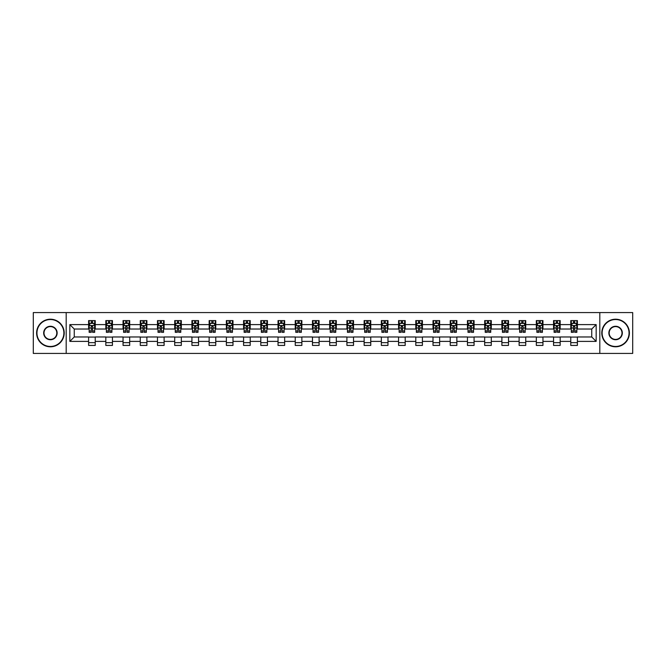 <?xml version="1.0" encoding="UTF-8"?>
<svg xmlns="http://www.w3.org/2000/svg" width="666" height="666" viewBox="0 0 666 666"><rect width="100%" height="100%" fill="white"/><g stroke="black" fill="none" stroke-linecap="round" stroke-linejoin="round"><path stroke-width="1" d="M599.808 353.421L632.7 353.421L632.7 312.579L599.808 312.579L599.808 353.421L66.192 353.421L66.192 312.579L33.3 312.579L33.3 353.421L66.192 353.421M599.808 312.579L66.192 312.579M577.397 324.608L577.397 320.579L570.77 320.579L570.77 324.608L560.173 324.608L560.173 320.579L553.554 320.579L553.554 324.608L542.957 324.608L542.957 320.579L536.33 320.579L536.33 324.608L525.732 324.608L525.732 320.579L519.114 320.579L519.114 324.608L508.516 324.608L508.516 320.579L501.889 320.579L501.889 324.608L491.292 324.608L491.292 320.579L484.673 320.579L484.673 324.608L474.075 324.608L474.075 320.579L467.449 320.579L467.449 324.608L456.851 324.608L456.851 320.579L450.233 320.579L450.233 324.608L439.635 324.608L439.635 320.579L433.008 320.579L433.008 324.608L422.411 324.608L422.411 320.579L415.792 320.579L415.792 324.608L405.194 324.608L405.194 320.579L398.568 320.579L398.568 324.608L387.97 324.608L387.97 320.579L381.352 320.579L381.352 324.608L370.754 324.608L370.754 320.579L364.127 320.579L364.127 324.608L353.529 324.608L353.529 320.579L346.911 320.579L346.911 324.608L336.313 324.608L336.313 320.579L329.687 320.579L329.687 324.608L319.089 324.608L319.089 320.579L312.471 320.579L312.471 324.608L301.873 324.608L301.873 320.579L295.246 320.579L295.246 324.608L284.648 324.608L284.648 320.579L278.03 320.579L278.03 324.608L267.432 324.608L267.432 320.579L260.806 320.579L260.806 324.608L250.208 324.608L250.208 320.579L243.59 320.579L243.59 324.608L232.992 324.608L232.992 320.579L226.365 320.579L226.365 324.608L215.767 324.608L215.767 320.579L209.149 320.579L209.149 324.608L198.551 324.608L198.551 320.579L191.925 320.579L191.925 324.608L181.327 324.608L181.327 320.579L174.708 320.579L174.708 324.608L164.111 324.608L164.111 320.579L157.484 320.579L157.484 324.608L146.886 324.608L146.886 320.579L140.268 320.579L140.268 324.608L129.67 324.608L129.67 320.579L123.044 320.579L123.044 324.608L112.446 324.608L112.446 320.579L105.827 320.579L105.827 324.608L95.23 324.608L95.23 320.579L88.603 320.579L88.603 324.608L69.838 324.608L69.838 341.392L74.251 336.971L88.603 336.971L88.603 345.421L95.23 345.421L95.23 336.971L105.827 336.971L105.827 345.421L112.446 345.421L112.446 336.971L123.044 336.971L123.044 345.421L129.67 345.421L129.67 336.971L140.268 336.971L140.268 345.421L146.886 345.421L146.886 336.971L157.484 336.971L157.484 345.421L164.111 345.421L164.111 336.971L174.708 336.971L174.708 345.421L181.327 345.421L181.327 336.971L191.925 336.971L191.925 345.421L198.551 345.421L198.551 336.971L209.149 336.971L209.149 345.421L215.767 345.421L215.767 336.971L226.365 336.971L226.365 345.421L232.992 345.421L232.992 336.971L243.59 336.971L243.59 345.421L250.208 345.421L250.208 336.971L260.806 336.971L260.806 345.421L267.432 345.421L267.432 336.971L278.03 336.971L278.03 345.421L284.648 345.421L284.648 336.971L295.246 336.971L295.246 345.421L301.873 345.421L301.873 336.971L312.471 336.971L312.471 345.421L319.089 345.421L319.089 336.971L329.687 336.971L329.687 345.421L336.313 345.421L336.313 336.971L346.911 336.971L346.911 345.421L353.529 345.421L353.529 336.971L364.127 336.971L364.127 345.421L370.754 345.421L370.754 336.971L381.352 336.971L381.352 345.421L387.97 345.421L387.97 336.971L398.568 336.971L398.568 345.421L405.194 345.421L405.194 336.971L415.792 336.971L415.792 345.421L422.411 345.421L422.411 336.971L433.008 336.971L433.008 345.421L439.635 345.421L439.635 336.971L450.233 336.971L450.233 345.421L456.851 345.421L456.851 336.971L467.449 336.971L467.449 345.421L474.075 345.421L474.075 336.971L484.673 336.971L484.673 345.421L491.292 345.421L491.292 336.971L501.889 336.971L501.889 345.421L508.516 345.421L508.516 336.971L519.114 336.971L519.114 345.421L525.732 345.421L525.732 336.971L536.33 336.971L536.33 345.421L542.957 345.421L542.957 336.971L553.554 336.971L553.554 345.421L560.173 345.421L560.173 336.971L570.77 336.971L570.77 345.421L577.397 345.421L577.397 336.971L591.749 336.971L591.749 329.029L577.397 329.029L577.397 324.608L596.162 324.608L596.162 341.392L577.397 341.392M570.77 341.392L560.173 341.392M553.554 341.392L542.957 341.392M536.33 341.392L525.732 341.392M519.114 341.392L508.516 341.392M501.889 341.392L491.292 341.392M484.673 341.392L474.075 341.392M467.449 341.392L456.851 341.392M450.233 341.392L439.635 341.392M433.008 341.392L422.411 341.392M415.792 341.392L405.194 341.392M398.568 341.392L387.97 341.392M381.352 341.392L370.754 341.392M364.127 341.392L353.529 341.392M346.911 341.392L336.313 341.392M329.687 341.392L319.089 341.392M312.471 341.392L301.873 341.392M295.246 341.392L284.648 341.392M278.03 341.392L267.432 341.392M260.806 341.392L250.208 341.392M243.59 341.392L232.992 341.392M226.365 341.392L215.767 341.392M209.149 341.392L198.551 341.392M191.925 341.392L181.327 341.392M174.708 341.392L164.111 341.392M157.484 341.392L146.886 341.392M140.268 341.392L129.67 341.392M123.044 341.392L112.446 341.392M105.827 341.392L95.23 341.392M88.603 341.392L69.838 341.392M570.77 324.608L570.77 329.029L560.173 329.029L560.173 324.608M553.554 324.608L553.554 329.029L542.957 329.029L542.957 324.608M536.33 324.608L536.33 329.029L525.732 329.029L525.732 324.608M519.114 324.608L519.114 329.029L508.516 329.029L508.516 324.608M501.889 324.608L501.889 329.029L491.292 329.029L491.292 324.608M484.673 324.608L484.673 329.029L474.075 329.029L474.075 324.608M467.449 324.608L467.449 329.029L456.851 329.029L456.851 324.608M450.233 324.608L450.233 329.029L439.635 329.029L439.635 324.608M433.008 324.608L433.008 329.029L422.411 329.029L422.411 324.608M415.792 324.608L415.792 329.029L405.194 329.029L405.194 324.608M398.568 324.608L398.568 329.029L387.97 329.029L387.97 324.608M381.352 324.608L381.352 329.029L370.754 329.029L370.754 324.608M364.127 324.608L364.127 329.029L353.529 329.029L353.529 324.608M346.911 324.608L346.911 329.029L336.313 329.029L336.313 324.608M329.687 324.608L329.687 329.029L319.089 329.029L319.089 324.608M312.471 324.608L312.471 329.029L301.873 329.029L301.873 324.608M295.246 324.608L295.246 329.029L284.648 329.029L284.648 324.608M278.03 324.608L278.03 329.029L267.432 329.029L267.432 324.608M260.806 324.608L260.806 329.029L250.208 329.029L250.208 324.608M243.59 324.608L243.59 329.029L232.992 329.029L232.992 324.608M226.365 324.608L226.365 329.029L215.767 329.029L215.767 324.608M209.149 324.608L209.149 329.029L198.551 329.029L198.551 324.608M191.925 324.608L191.925 329.029L181.327 329.029L181.327 324.608M174.708 324.608L174.708 329.029L164.111 329.029L164.111 324.608M157.484 324.608L157.484 329.029L146.886 329.029L146.886 324.608M140.268 324.608L140.268 329.029L129.67 329.029L129.67 324.608M123.044 324.608L123.044 329.029L112.446 329.029L112.446 324.608M105.827 324.608L105.827 329.029L95.23 329.029L95.23 324.608M88.603 324.608L88.603 329.029L74.251 329.029L69.838 324.608M74.251 329.029L74.251 336.971M596.162 341.392L591.749 336.971M591.749 329.029L596.162 324.608M88.603 323.343L89.152 323.343M91.25 323.343L92.574 323.343M94.672 323.343L95.23 323.343M88.603 328.912L89.152 328.912M91.25 328.912L92.574 328.912M94.672 328.912L95.23 328.912M88.603 337.088L95.23 337.088M88.603 342.657L95.23 342.657M105.827 337.088L112.446 337.088M105.827 342.657L112.446 342.657M105.827 323.343L106.377 323.343M108.475 323.343L109.798 323.343M111.896 323.343L112.446 323.343M105.827 328.912L106.377 328.912M108.475 328.912L109.798 328.912M111.896 328.912L112.446 328.912M123.044 337.088L129.67 337.088M123.044 342.657L129.67 342.657M123.044 323.343L123.593 323.343M125.691 323.343L127.015 323.343M129.112 323.343L129.67 323.343M123.044 328.912L123.593 328.912M125.691 328.912L127.015 328.912M129.112 328.912L129.67 328.912M140.268 337.088L146.886 337.088M140.268 342.657L146.886 342.657M140.268 323.343L140.817 323.343M142.915 323.343L144.239 323.343M146.337 323.343L146.886 323.343M140.268 328.912L140.817 328.912M142.915 328.912L144.239 328.912M146.337 328.912L146.886 328.912M157.484 337.088L164.111 337.088M157.484 342.657L164.111 342.657M157.484 323.343L158.033 323.343M160.131 323.343L161.455 323.343M163.553 323.343L164.111 323.343M157.484 328.912L158.033 328.912M160.131 328.912L161.455 328.912M163.553 328.912L164.111 328.912M174.708 337.088L181.327 337.088M174.708 342.657L181.327 342.657M174.708 323.343L175.258 323.343M177.356 323.343L178.679 323.343M180.777 323.343L181.327 323.343M174.708 328.912L175.258 328.912M177.356 328.912L178.679 328.912M180.777 328.912L181.327 328.912M191.925 337.088L198.551 337.088M191.925 342.657L198.551 342.657M191.925 323.343L192.474 323.343M194.572 323.343L195.896 323.343M197.993 323.343L198.551 323.343M191.925 328.912L192.474 328.912M194.572 328.912L195.896 328.912M197.993 328.912L198.551 328.912M209.149 337.088L215.767 337.088M209.149 342.657L215.767 342.657M209.149 323.343L209.698 323.343M211.796 323.343L213.12 323.343M215.218 323.343L215.767 323.343M209.149 328.912L209.698 328.912M211.796 328.912L213.12 328.912M215.218 328.912L215.767 328.912M226.365 337.088L232.992 337.088M226.365 342.657L232.992 342.657M226.365 323.343L226.915 323.343M229.012 323.343L230.344 323.343M232.434 323.343L232.992 323.343M226.365 328.912L226.915 328.912M229.012 328.912L230.344 328.912M232.434 328.912L232.992 328.912M243.59 337.088L250.208 337.088M243.59 342.657L250.208 342.657M243.59 323.343L244.139 323.343M246.237 323.343L247.561 323.343M249.658 323.343L250.208 323.343M243.59 328.912L244.139 328.912M246.237 328.912L247.561 328.912M249.658 328.912L250.208 328.912M260.806 337.088L267.432 337.088M260.806 342.657L267.432 342.657M260.806 323.343L261.355 323.343M263.453 323.343L264.785 323.343M266.875 323.343L267.432 323.343M260.806 328.912L261.355 328.912M263.453 328.912L264.785 328.912M266.875 328.912L267.432 328.912M278.03 337.088L284.648 337.088M278.03 342.657L284.648 342.657M278.03 323.343L278.579 323.343M280.677 323.343L282.001 323.343M284.099 323.343L284.648 323.343M278.03 328.912L278.579 328.912M280.677 328.912L282.001 328.912M284.099 328.912L284.648 328.912M295.246 337.088L301.873 337.088M295.246 342.657L301.873 342.657M295.246 323.343L295.796 323.343M297.893 323.343L299.225 323.343M301.315 323.343L301.873 323.343M295.246 328.912L295.796 328.912M297.893 328.912L299.225 328.912M301.315 328.912L301.873 328.912M312.471 337.088L319.089 337.088M312.471 342.657L319.089 342.657M312.471 323.343L313.02 323.343M315.118 323.343L316.442 323.343M318.539 323.343L319.089 323.343M312.471 328.912L313.02 328.912M315.118 328.912L316.442 328.912M318.539 328.912L319.089 328.912M329.687 337.088L336.313 337.088M329.687 342.657L336.313 342.657M329.687 323.343L330.244 323.343M332.334 323.343L333.666 323.343M335.756 323.343L336.313 323.343M329.687 328.912L330.244 328.912M332.334 328.912L333.666 328.912M335.756 328.912L336.313 328.912M346.911 337.088L353.529 337.088M346.911 342.657L353.529 342.657M346.911 323.343L347.461 323.343M349.558 323.343L350.882 323.343M352.98 323.343L353.529 323.343M346.911 328.912L347.461 328.912M349.558 328.912L350.882 328.912M352.98 328.912L353.529 328.912M364.127 337.088L370.754 337.088M364.127 342.657L370.754 342.657M364.127 323.343L364.685 323.343M366.775 323.343L368.107 323.343M370.204 323.343L370.754 323.343M364.127 328.912L364.685 328.912M366.775 328.912L368.107 328.912M370.204 328.912L370.754 328.912M381.352 337.088L387.97 337.088M381.352 342.657L387.97 342.657M381.352 323.343L381.901 323.343M383.999 323.343L385.323 323.343M387.421 323.343L387.97 323.343M381.352 328.912L381.901 328.912M383.999 328.912L385.323 328.912M387.421 328.912L387.97 328.912M398.568 337.088L405.194 337.088M398.568 342.657L405.194 342.657M398.568 323.343L399.125 323.343M401.215 323.343L402.547 323.343M404.645 323.343L405.194 323.343M398.568 328.912L399.125 328.912M401.215 328.912L402.547 328.912M404.645 328.912L405.194 328.912M415.792 337.088L422.411 337.088M415.792 342.657L422.411 342.657M415.792 323.343L416.342 323.343M418.439 323.343L419.763 323.343M421.861 323.343L422.411 323.343M415.792 328.912L416.342 328.912M418.439 328.912L419.763 328.912M421.861 328.912L422.411 328.912M433.008 337.088L439.635 337.088M433.008 342.657L439.635 342.657M433.008 323.343L433.566 323.343M435.656 323.343L436.988 323.343M439.085 323.343L439.635 323.343M433.008 328.912L433.566 328.912M435.656 328.912L436.988 328.912M439.085 328.912L439.635 328.912M450.233 337.088L456.851 337.088M450.233 342.657L456.851 342.657M450.233 323.343L450.782 323.343M452.88 323.343L454.204 323.343M456.302 323.343L456.851 323.343M450.233 328.912L450.782 328.912M452.88 328.912L454.204 328.912M456.302 328.912L456.851 328.912M467.449 337.088L474.075 337.088M467.449 342.657L474.075 342.657M467.449 323.343L468.007 323.343M470.104 323.343L471.428 323.343M473.526 323.343L474.075 323.343M467.449 328.912L468.007 328.912M470.104 328.912L471.428 328.912M473.526 328.912L474.075 328.912M484.673 337.088L491.292 337.088M484.673 342.657L491.292 342.657M484.673 323.343L485.223 323.343M487.321 323.343L488.644 323.343M490.742 323.343L491.292 323.343M484.673 328.912L485.223 328.912M487.321 328.912L488.644 328.912M490.742 328.912L491.292 328.912M501.889 337.088L508.516 337.088M501.889 342.657L508.516 342.657M501.889 323.343L502.447 323.343M504.545 323.343L505.869 323.343M507.967 323.343L508.516 323.343M501.889 328.912L502.447 328.912M504.545 328.912L505.869 328.912M507.967 328.912L508.516 328.912M519.114 337.088L525.732 337.088M519.114 342.657L525.732 342.657M519.114 323.343L519.663 323.343M521.761 323.343L523.085 323.343M525.183 323.343L525.732 323.343M519.114 328.912L519.663 328.912M521.761 328.912L523.085 328.912M525.183 328.912L525.732 328.912M536.33 337.088L542.957 337.088M536.33 342.657L542.957 342.657M536.33 323.343L536.888 323.343M538.985 323.343L540.309 323.343M542.407 323.343L542.957 323.343M536.33 328.912L536.888 328.912M538.985 328.912L540.309 328.912M542.407 328.912L542.957 328.912M553.554 337.088L560.173 337.088M553.554 342.657L560.173 342.657M553.554 323.343L554.104 323.343M556.202 323.343L557.525 323.343M559.623 323.343L560.173 323.343M553.554 328.912L554.104 328.912M556.202 328.912L557.525 328.912M559.623 328.912L560.173 328.912M570.77 337.088L577.397 337.088M570.77 342.657L577.397 342.657M570.77 323.343L571.328 323.343M573.426 323.343L574.75 323.343M576.848 323.343L577.397 323.343M570.77 328.912L571.328 328.912M573.426 328.912L574.75 328.912M576.848 328.912L577.397 328.912M92.574 322.019L91.25 322.019M94.672 330.952L92.574 330.952L92.574 332.334L94.672 332.334L94.672 325.607L93.573 323.393L90.26 323.393L89.152 325.607L89.152 332.334L91.25 332.334L91.25 330.952L89.152 330.952M89.152 325.607L89.152 320.579M94.672 325.607L94.672 320.579M91.25 323.393L91.25 320.579M92.574 320.579L92.574 323.393M92.574 330.952L92.574 326.432L91.25 326.432L91.25 330.952M50.408 319.53A13.47 13.47 0 0 0 36.946 333A13.47 13.47 0 0 0 50.408 346.47A13.47 13.47 0 0 0 63.878 333A13.47 13.47 0 0 0 50.408 319.53M50.408 346.795A13.795 13.795 0 0 1 36.613 333A13.795 13.795 0 0 1 50.408 319.205A13.795 13.795 0 0 1 64.211 333A13.795 13.795 0 0 1 50.408 346.795M50.408 326.265A6.735 6.735 0 0 1 57.143 333A6.735 6.735 0 0 1 50.408 339.735A6.735 6.735 0 0 1 43.673 333A6.735 6.735 0 0 1 50.408 326.265M50.408 339.402A6.402 6.402 0 0 0 56.81 333A6.402 6.402 0 0 0 50.408 326.598A6.402 6.402 0 0 0 44.006 333A6.402 6.402 0 0 0 50.408 339.402M615.592 319.53A13.47 13.47 0 0 0 602.122 333A13.47 13.47 0 0 0 615.592 346.47A13.47 13.47 0 0 0 629.054 333A13.47 13.47 0 0 0 615.592 319.53M615.592 346.795A13.795 13.795 0 0 1 601.789 333A13.795 13.795 0 0 1 615.592 319.205A13.795 13.795 0 0 1 629.387 333A13.795 13.795 0 0 1 615.592 346.795M615.592 326.265A6.735 6.735 0 0 1 622.327 333A6.735 6.735 0 0 1 615.592 339.735A6.735 6.735 0 0 1 608.857 333A6.735 6.735 0 0 1 615.592 326.265M615.592 339.402A6.402 6.402 0 0 0 621.994 333A6.402 6.402 0 0 0 615.592 326.598A6.402 6.402 0 0 0 609.19 333A6.402 6.402 0 0 0 615.592 339.402M109.798 322.019L108.475 322.019M111.896 330.952L109.798 330.952L109.798 332.334L111.896 332.334L111.896 325.607L110.789 323.393L107.476 323.393L106.377 325.607L106.377 332.334L108.475 332.334L108.475 330.952L106.377 330.952M106.377 325.607L106.377 320.579M111.896 325.607L111.896 320.579M108.475 323.393L108.475 320.579M109.798 320.579L109.798 323.393M109.798 330.952L109.798 326.432L108.475 326.432L108.475 330.952M127.015 322.019L125.691 322.019M129.112 330.952L127.015 330.952L127.015 332.334L129.112 332.334L129.112 325.607L128.014 323.393L124.7 323.393L123.593 325.607L123.593 332.334L125.691 332.334L125.691 330.952L123.593 330.952M123.593 325.607L123.593 320.579M129.112 325.607L129.112 320.579M125.691 323.393L125.691 320.579M127.015 320.579L127.015 323.393M127.015 330.952L127.015 326.432L125.691 326.432L125.691 330.952M144.239 322.019L142.915 322.019M146.337 330.952L144.239 330.952L144.239 332.334L146.337 332.334L146.337 325.607L145.23 323.393L141.925 323.393L140.817 325.607L140.817 332.334L142.915 332.334L142.915 330.952L140.817 330.952M140.817 325.607L140.817 320.579M146.337 325.607L146.337 320.579M142.915 323.393L142.915 320.579M144.239 320.579L144.239 323.393M144.239 330.952L144.239 326.432L142.915 326.432L142.915 330.952M161.455 322.019L160.131 322.019M163.553 330.952L161.455 330.952L161.455 332.334L163.553 332.334L163.553 325.607L162.454 323.393L159.141 323.393L158.033 325.607L158.033 332.334L160.131 332.334L160.131 330.952L158.033 330.952M158.033 325.607L158.033 320.579M163.553 325.607L163.553 320.579M160.131 323.393L160.131 320.579M161.455 320.579L161.455 323.393M161.455 330.952L161.455 326.432L160.131 326.432L160.131 330.952M178.679 322.019L177.356 322.019M180.777 330.952L178.679 330.952L178.679 332.334L180.777 332.334L180.777 325.607L179.67 323.393L176.365 323.393L175.258 325.607L175.258 332.334L177.356 332.334L177.356 330.952L175.258 330.952M175.258 325.607L175.258 320.579M180.777 325.607L180.777 320.579M177.356 323.393L177.356 320.579M178.679 320.579L178.679 323.393M178.679 330.952L178.679 326.432L177.356 326.432L177.356 330.952M195.896 322.019L194.572 322.019M197.993 330.952L195.896 330.952L195.896 332.334L197.993 332.334L197.993 325.607L196.895 323.393L193.581 323.393L192.474 325.607L192.474 332.334L194.572 332.334L194.572 330.952L192.474 330.952M192.474 325.607L192.474 320.579M197.993 325.607L197.993 320.579M194.572 323.393L194.572 320.579M195.896 320.579L195.896 323.393M195.896 330.952L195.896 326.432L194.572 326.432L194.572 330.952M213.12 322.019L211.796 322.019M215.218 330.952L213.12 330.952L213.12 332.334L215.218 332.334L215.218 325.607L214.111 323.393L210.806 323.393L209.698 325.607L209.698 332.334L211.796 332.334L211.796 330.952L209.698 330.952M209.698 325.607L209.698 320.579M215.218 325.607L215.218 320.579M211.796 323.393L211.796 320.579M213.12 320.579L213.12 323.393M213.12 330.952L213.12 326.432L211.796 326.432L211.796 330.952M230.344 322.019L229.012 322.019M232.434 330.952L230.344 330.952L230.344 332.334L232.434 332.334L232.434 325.607L231.335 323.393L228.022 323.393L226.915 325.607L226.915 332.334L229.012 332.334L229.012 330.952L226.915 330.952M226.915 325.607L226.915 320.579M232.434 325.607L232.434 320.579M229.012 323.393L229.012 320.579M230.344 320.579L230.344 323.393M230.344 330.952L230.344 326.432L229.012 326.432L229.012 330.952M247.561 322.019L246.237 322.019M249.658 330.952L247.561 330.952L247.561 332.334L249.658 332.334L249.658 325.607L248.551 323.393L245.246 323.393L244.139 325.607L244.139 332.334L246.237 332.334L246.237 330.952L244.139 330.952M244.139 325.607L244.139 320.579M249.658 325.607L249.658 320.579M246.237 323.393L246.237 320.579M247.561 320.579L247.561 323.393M247.561 330.952L247.561 326.432L246.237 326.432L246.237 330.952M264.785 322.019L263.453 322.019M266.875 330.952L264.785 330.952L264.785 332.334L266.875 332.334L266.875 325.607L265.776 323.393L262.462 323.393L261.355 325.607L261.355 332.334L263.453 332.334L263.453 330.952L261.355 330.952M261.355 325.607L261.355 320.579M266.875 325.607L266.875 320.579M263.453 323.393L263.453 320.579M264.785 320.579L264.785 323.393M264.785 330.952L264.785 326.432L263.453 326.432L263.453 330.952M282.001 322.019L280.677 322.019M284.099 330.952L282.001 330.952L282.001 332.334L284.099 332.334L284.099 325.607L282.992 323.393L279.687 323.393L278.579 325.607L278.579 332.334L280.677 332.334L280.677 330.952L278.579 330.952M278.579 325.607L278.579 320.579M284.099 325.607L284.099 320.579M280.677 323.393L280.677 320.579M282.001 320.579L282.001 323.393M282.001 330.952L282.001 326.432L280.677 326.432L280.677 330.952M299.225 322.019L297.893 322.019M301.315 330.952L299.225 330.952L299.225 332.334L301.315 332.334L301.315 325.607L300.216 323.393L296.903 323.393L295.796 325.607L295.796 332.334L297.893 332.334L297.893 330.952L295.796 330.952M295.796 325.607L295.796 320.579M301.315 325.607L301.315 320.579M297.893 323.393L297.893 320.579M299.225 320.579L299.225 323.393M299.225 330.952L299.225 326.432L297.893 326.432L297.893 330.952M316.442 322.019L315.118 322.019M318.539 330.952L316.442 330.952L316.442 332.334L318.539 332.334L318.539 325.607L317.432 323.393L314.127 323.393L313.02 325.607L313.02 332.334L315.118 332.334L315.118 330.952L313.02 330.952M313.02 325.607L313.02 320.579M318.539 325.607L318.539 320.579M315.118 323.393L315.118 320.579M316.442 320.579L316.442 323.393M316.442 330.952L316.442 326.432L315.118 326.432L315.118 330.952M333.666 322.019L332.334 322.019M335.756 330.952L333.666 330.952L333.666 332.334L335.756 332.334L335.756 325.607L334.657 323.393L331.343 323.393L330.244 325.607L330.244 332.334L332.334 332.334L332.334 330.952L330.244 330.952M330.244 325.607L330.244 320.579M335.756 325.607L335.756 320.579M332.334 323.393L332.334 320.579M333.666 320.579L333.666 323.393M333.666 330.952L333.666 326.432L332.334 326.432L332.334 330.952M350.882 322.019L349.558 322.019M352.98 330.952L350.882 330.952L350.882 332.334L352.98 332.334L352.98 325.607L351.873 323.393L348.568 323.393L347.461 325.607L347.461 332.334L349.558 332.334L349.558 330.952L347.461 330.952M347.461 325.607L347.461 320.579M352.98 325.607L352.98 320.579M349.558 323.393L349.558 320.579M350.882 320.579L350.882 323.393M350.882 330.952L350.882 326.432L349.558 326.432L349.558 330.952M368.107 322.019L366.775 322.019M370.204 330.952L368.107 330.952L368.107 332.334L370.204 332.334L370.204 325.607L369.097 323.393L365.784 323.393L364.685 325.607L364.685 332.334L366.775 332.334L366.775 330.952L364.685 330.952M364.685 325.607L364.685 320.579M370.204 325.607L370.204 320.579M366.775 323.393L366.775 320.579M368.107 320.579L368.107 323.393M368.107 330.952L368.107 326.432L366.775 326.432L366.775 330.952M385.323 322.019L383.999 322.019M387.421 330.952L385.323 330.952L385.323 332.334L387.421 332.334L387.421 325.607L386.313 323.393L383.008 323.393L381.901 325.607L381.901 332.334L383.999 332.334L383.999 330.952L381.901 330.952M381.901 325.607L381.901 320.579M387.421 325.607L387.421 320.579M383.999 323.393L383.999 320.579M385.323 320.579L385.323 323.393M385.323 330.952L385.323 326.432L383.999 326.432L383.999 330.952M402.547 322.019L401.215 322.019M404.645 330.952L402.547 330.952L402.547 332.334L404.645 332.334L404.645 325.607L403.538 323.393L400.224 323.393L399.125 325.607L399.125 332.334L401.215 332.334L401.215 330.952L399.125 330.952M399.125 325.607L399.125 320.579M404.645 325.607L404.645 320.579M401.215 323.393L401.215 320.579M402.547 320.579L402.547 323.393M402.547 330.952L402.547 326.432L401.215 326.432L401.215 330.952M419.763 322.019L418.439 322.019M421.861 330.952L419.763 330.952L419.763 332.334L421.861 332.334L421.861 325.607L420.754 323.393L417.449 323.393L416.342 325.607L416.342 332.334L418.439 332.334L418.439 330.952L416.342 330.952M416.342 325.607L416.342 320.579M421.861 325.607L421.861 320.579M418.439 323.393L418.439 320.579M419.763 320.579L419.763 323.393M419.763 330.952L419.763 326.432L418.439 326.432L418.439 330.952M436.988 322.019L435.656 322.019M439.085 330.952L436.988 330.952L436.988 332.334L439.085 332.334L439.085 325.607L437.978 323.393L434.665 323.393L433.566 325.607L433.566 332.334L435.656 332.334L435.656 330.952L433.566 330.952M433.566 325.607L433.566 320.579M439.085 325.607L439.085 320.579M435.656 323.393L435.656 320.579M436.988 320.579L436.988 323.393M436.988 330.952L436.988 326.432L435.656 326.432L435.656 330.952M454.204 322.019L452.88 322.019M456.302 330.952L454.204 330.952L454.204 332.334L456.302 332.334L456.302 325.607L455.194 323.393L451.889 323.393L450.782 325.607L450.782 332.334L452.88 332.334L452.88 330.952L450.782 330.952M450.782 325.607L450.782 320.579M456.302 325.607L456.302 320.579M452.88 323.393L452.88 320.579M454.204 320.579L454.204 323.393M454.204 330.952L454.204 326.432L452.88 326.432L452.88 330.952M471.428 322.019L470.104 322.019M473.526 330.952L471.428 330.952L471.428 332.334L473.526 332.334L473.526 325.607L472.419 323.393L469.105 323.393L468.007 325.607L468.007 332.334L470.104 332.334L470.104 330.952L468.007 330.952M468.007 325.607L468.007 320.579M473.526 325.607L473.526 320.579M470.104 323.393L470.104 320.579M471.428 320.579L471.428 323.393M471.428 330.952L471.428 326.432L470.104 326.432L470.104 330.952M488.644 322.019L487.321 322.019M490.742 330.952L488.644 330.952L488.644 332.334L490.742 332.334L490.742 325.607L489.635 323.393L486.33 323.393L485.223 325.607L485.223 332.334L487.321 332.334L487.321 330.952L485.223 330.952M485.223 325.607L485.223 320.579M490.742 325.607L490.742 320.579M487.321 323.393L487.321 320.579M488.644 320.579L488.644 323.393M488.644 330.952L488.644 326.432L487.321 326.432L487.321 330.952M505.869 322.019L504.545 322.019M507.967 330.952L505.869 330.952L505.869 332.334L507.967 332.334L507.967 325.607L506.859 323.393L503.546 323.393L502.447 325.607L502.447 332.334L504.545 332.334L504.545 330.952L502.447 330.952M502.447 325.607L502.447 320.579M507.967 325.607L507.967 320.579M504.545 323.393L504.545 320.579M505.869 320.579L505.869 323.393M505.869 330.952L505.869 326.432L504.545 326.432L504.545 330.952M523.085 322.019L521.761 322.019M525.183 330.952L523.085 330.952L523.085 332.334L525.183 332.334L525.183 325.607L524.075 323.393L520.77 323.393L519.663 325.607L519.663 332.334L521.761 332.334L521.761 330.952L519.663 330.952M519.663 325.607L519.663 320.579M525.183 325.607L525.183 320.579M521.761 323.393L521.761 320.579M523.085 320.579L523.085 323.393M523.085 330.952L523.085 326.432L521.761 326.432L521.761 330.952M540.309 322.019L538.985 322.019M542.407 330.952L540.309 330.952L540.309 332.334L542.407 332.334L542.407 325.607L541.3 323.393L537.986 323.393L536.888 325.607L536.888 332.334L538.985 332.334L538.985 330.952L536.888 330.952M536.888 325.607L536.888 320.579M542.407 325.607L542.407 320.579M538.985 323.393L538.985 320.579M540.309 320.579L540.309 323.393M540.309 330.952L540.309 326.432L538.985 326.432L538.985 330.952M557.525 322.019L556.202 322.019M559.623 330.952L557.525 330.952L557.525 332.334L559.623 332.334L559.623 325.607L558.524 323.393L555.211 323.393L554.104 325.607L554.104 332.334L556.202 332.334L556.202 330.952L554.104 330.952M554.104 325.607L554.104 320.579M559.623 325.607L559.623 320.579M556.202 323.393L556.202 320.579M557.525 320.579L557.525 323.393M557.525 330.952L557.525 326.432L556.202 326.432L556.202 330.952M574.75 322.019L573.426 322.019M576.848 330.952L574.75 330.952L574.75 332.334L576.848 332.334L576.848 325.607L575.74 323.393L572.427 323.393L571.328 325.607L571.328 332.334L573.426 332.334L573.426 330.952L571.328 330.952M571.328 325.607L571.328 320.579M576.848 325.607L576.848 320.579M573.426 323.393L573.426 320.579M574.75 320.579L574.75 323.393M574.75 330.952L574.75 326.432L573.426 326.432L573.426 330.952M94.647 325.549L89.186 325.549M89.152 323.526L90.193 323.526M93.64 323.526L94.672 323.526M91.25 327.997L89.152 327.997M94.672 327.997L92.574 327.997M92.574 322.719L91.25 322.719M111.871 325.549L106.402 325.549M106.377 323.526L107.417 323.526M110.856 323.526L111.896 323.526M108.475 327.997L106.377 327.997M111.896 327.997L109.798 327.997M109.798 322.719L108.475 322.719M129.087 325.549L123.626 325.549M123.593 323.526L124.634 323.526M128.08 323.526L129.112 323.526M125.691 327.997L123.593 327.997M129.112 327.997L127.015 327.997M127.015 322.719L125.691 322.719M146.312 325.549L140.842 325.549M140.817 323.526L141.858 323.526M145.296 323.526L146.337 323.526M142.915 327.997L140.817 327.997M146.337 327.997L144.239 327.997M144.239 322.719L142.915 322.719M163.528 325.549L158.067 325.549M158.033 323.526L159.074 323.526M162.521 323.526L163.553 323.526M160.131 327.997L158.033 327.997M163.553 327.997L161.455 327.997M161.455 322.719L160.131 322.719M180.752 325.549L175.283 325.549M175.258 323.526L176.299 323.526M179.737 323.526L180.777 323.526M177.356 327.997L175.258 327.997M180.777 327.997L178.679 327.997M178.679 322.719L177.356 322.719M197.969 325.549L192.507 325.549M192.474 323.526L193.515 323.526M196.961 323.526L197.993 323.526M194.572 327.997L192.474 327.997M197.993 327.997L195.896 327.997M195.896 322.719L194.572 322.719M215.193 325.549L209.723 325.549M209.698 323.526L210.739 323.526M214.177 323.526L215.218 323.526M211.796 327.997L209.698 327.997M215.218 327.997L213.12 327.997M213.12 322.719L211.796 322.719M232.409 325.549L226.948 325.549M226.915 323.526L227.955 323.526M231.402 323.526L232.434 323.526M229.012 327.997L226.915 327.997M232.434 327.997L230.344 327.997M230.344 322.719L229.012 322.719M249.633 325.549L244.164 325.549M244.139 323.526L245.18 323.526M248.618 323.526L249.658 323.526M246.237 327.997L244.139 327.997M249.658 327.997L247.561 327.997M247.561 322.719L246.237 322.719M266.85 325.549L261.388 325.549M261.355 323.526L262.396 323.526M265.842 323.526L266.875 323.526M263.453 327.997L261.355 327.997M266.875 327.997L264.785 327.997M264.785 322.719L263.453 322.719M284.074 325.549L278.604 325.549M278.579 323.526L279.62 323.526M283.058 323.526L284.099 323.526M280.677 327.997L278.579 327.997M284.099 327.997L282.001 327.997M282.001 322.719L280.677 322.719M301.29 325.549L295.829 325.549M295.796 323.526L296.836 323.526M300.283 323.526L301.315 323.526M297.893 327.997L295.796 327.997M301.315 327.997L299.225 327.997M299.225 322.719L297.893 322.719M318.514 325.549L313.045 325.549M313.02 323.526L314.061 323.526M317.499 323.526L318.539 323.526M315.118 327.997L313.02 327.997M318.539 327.997L316.442 327.997M316.442 322.719L315.118 322.719M335.731 325.549L330.269 325.549M330.244 323.526L331.277 323.526M334.723 323.526L335.756 323.526M332.334 327.997L330.244 327.997M335.756 327.997L333.666 327.997M333.666 322.719L332.334 322.719M352.955 325.549L347.486 325.549M347.461 323.526L348.501 323.526M351.939 323.526L352.98 323.526M349.558 327.997L347.461 327.997M352.98 327.997L350.882 327.997M350.882 322.719L349.558 322.719M370.171 325.549L364.71 325.549M364.685 323.526L365.717 323.526M369.164 323.526L370.204 323.526M366.775 327.997L364.685 327.997M370.204 327.997L368.107 327.997M368.107 322.719L366.775 322.719M387.396 325.549L381.926 325.549M381.901 323.526L382.942 323.526M386.38 323.526L387.421 323.526M383.999 327.997L381.901 327.997M387.421 327.997L385.323 327.997M385.323 322.719L383.999 322.719M404.612 325.549L399.15 325.549M399.125 323.526L400.158 323.526M403.604 323.526L404.645 323.526M401.215 327.997L399.125 327.997M404.645 327.997L402.547 327.997M402.547 322.719L401.215 322.719M421.836 325.549L416.367 325.549M416.342 323.526L417.382 323.526M420.82 323.526L421.861 323.526M418.439 327.997L416.342 327.997M421.861 327.997L419.763 327.997M419.763 322.719L418.439 322.719M439.052 325.549L433.591 325.549M433.566 323.526L434.598 323.526M438.045 323.526L439.085 323.526M435.656 327.997L433.566 327.997M439.085 327.997L436.988 327.997M436.988 322.719L435.656 322.719M456.277 325.549L450.807 325.549M450.782 323.526L451.823 323.526M455.261 323.526L456.302 323.526M452.88 327.997L450.782 327.997M456.302 327.997L454.204 327.997M454.204 322.719L452.88 322.719M473.493 325.549L468.032 325.549M468.007 323.526L469.039 323.526M472.485 323.526L473.526 323.526M470.104 327.997L468.007 327.997M473.526 327.997L471.428 327.997M471.428 322.719L470.104 322.719M490.717 325.549L485.248 325.549M485.223 323.526L486.263 323.526M489.701 323.526L490.742 323.526M487.321 327.997L485.223 327.997M490.742 327.997L488.644 327.997M488.644 322.719L487.321 322.719M507.933 325.549L502.472 325.549M502.447 323.526L503.479 323.526M506.926 323.526L507.967 323.526M504.545 327.997L502.447 327.997M507.967 327.997L505.869 327.997M505.869 322.719L504.545 322.719M525.158 325.549L519.688 325.549M519.663 323.526L520.704 323.526M524.142 323.526L525.183 323.526M521.761 327.997L519.663 327.997M525.183 327.997L523.085 327.997M523.085 322.719L521.761 322.719M542.374 325.549L536.913 325.549M536.888 323.526L537.92 323.526M541.366 323.526L542.407 323.526M538.985 327.997L536.888 327.997M542.407 327.997L540.309 327.997M540.309 322.719L538.985 322.719M559.598 325.549L554.129 325.549M554.104 323.526L555.144 323.526M558.583 323.526L559.623 323.526M556.202 327.997L554.104 327.997M559.623 327.997L557.525 327.997M557.525 322.719L556.202 322.719M576.814 325.549L571.353 325.549M571.328 323.526L572.36 323.526M575.807 323.526L576.848 323.526M573.426 327.997L571.328 327.997M576.848 327.997L574.75 327.997M574.75 322.719L573.426 322.719"/></g></svg>
